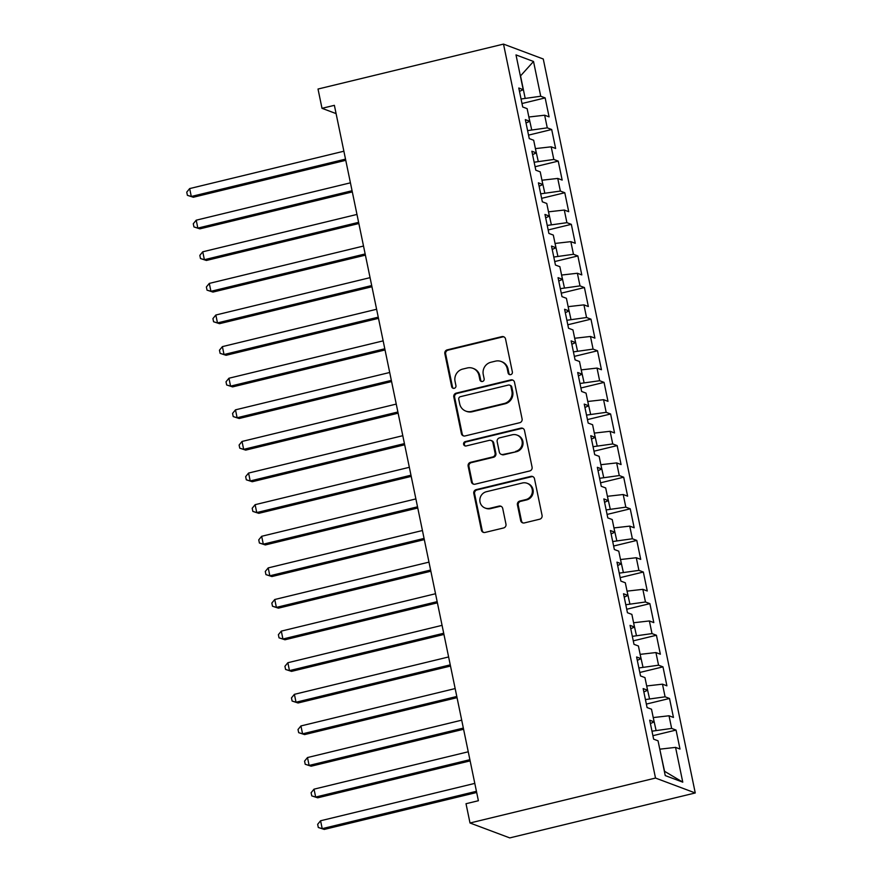 <?xml version="1.0" encoding="UTF-8"?>
<svg xmlns="http://www.w3.org/2000/svg" width="882" height="882" viewBox="0 0 882 882"><rect width="100%" height="100%" fill="white"/><g stroke="black" fill="none" stroke-linecap="round" stroke-linejoin="round"><path stroke-width="1.32" d="M510.689 374.641A2.238 2.161 -69.5 0 0 512.365 371.95L505.54 338.986A3.197 3.087 -69.5 0 0 501.869 336.626L447.24 349.856A3.197 3.087 -69.5 0 0 444.848 353.693L451.672 386.658A2.238 2.161 -69.5 0 0 454.252 388.312A2.238 2.161 -69.5 0 0 455.928 385.632L455.046 381.366A10.253 9.878 -69.5 0 1 462.697 369.084L467.251 367.981A10.253 9.878 -69.5 0 1 479.014 375.556L479.896 379.822A2.238 2.161 -69.5 0 0 482.476 381.476A2.238 2.161 -69.5 0 0 484.152 378.797L483.259 374.53A10.253 9.878 -69.5 0 1 490.921 362.248L495.475 361.146A10.253 9.878 -69.5 0 1 507.238 368.72L508.12 372.987A2.238 2.161 -69.5 0 0 510.689 374.641M520.678 520.556A3.197 3.087 -69.5 0 0 524.349 522.927L539.674 519.211A3.197 3.087 -69.5 0 0 542.066 515.375L534.492 478.761A3.197 3.087 -69.5 0 0 530.81 476.39L476.192 489.631A3.197 3.087 -69.5 0 0 473.799 493.468L481.374 530.082A3.197 3.087 -69.5 0 0 485.056 532.441L503.567 527.965A3.197 3.087 -69.5 0 0 505.959 524.117L502.718 508.451A3.197 3.087 -69.5 0 0 499.036 506.092L489.852 508.308A8.566 8.258 -69.5 0 1 479.863 499.521A8.566 8.258 -69.5 0 1 486.423 491.715L522.376 482.994A8.566 8.258 -69.5 0 1 532.364 491.781A8.566 8.258 -69.5 0 1 525.815 499.598L519.818 501.053A3.197 3.087 -69.5 0 0 517.425 504.89L520.678 520.556L521.483 520.865A3.197 3.087 -69.5 0 0 523.004 522.938M470.007 822.994L655.513 778.056L695.259 792.962L509.763 837.9L470.007 822.994L466.016 803.723L478.386 800.724L334.377 105.333L322.007 108.321L336.086 113.602M322.007 108.321L318.016 89.038L503.512 44.1L655.513 778.056M519.696 422.721A3.197 3.087 -69.5 0 0 522.089 418.884L514.504 382.27A3.197 3.087 -69.5 0 0 510.832 379.899L456.203 393.14A3.197 3.087 -69.5 0 0 453.811 396.977L461.396 433.591A3.197 3.087 -69.5 0 0 465.068 435.951L519.696 422.721M524.492 430.515L532.078 467.129A3.197 3.087 -69.5 0 1 529.685 470.966L475.067 484.196A3.197 3.087 -69.5 0 1 471.385 481.837L468.144 466.159A3.197 3.087 -69.5 0 1 470.536 462.322L492.685 456.964A3.197 3.087 -69.5 0 0 495.078 453.116L492.928 442.731A3.197 3.087 -69.5 0 0 489.245 440.361L466.181 445.95A2.238 2.161 -69.5 0 1 463.568 443.646A2.238 2.161 -69.5 0 1 465.288 441.606L520.821 428.145A3.197 3.087 -69.5 0 1 524.492 430.515M695.259 792.962L543.268 59.006L503.512 44.1M521.99 103.514L545.153 97.902L540.732 96.237L533.522 61.475L516.003 54.904L523.202 89.677L518.781 88.013L522.706 106.987L527.127 108.64L529.751 121.286L525.33 119.621L529.255 138.595L533.676 140.249L536.3 152.895L531.868 151.23L535.804 170.204L540.225 171.858L542.838 184.503L538.417 182.839L542.342 201.813L546.763 203.466L549.387 216.112L544.966 214.447L548.891 233.421L553.312 235.075L555.936 247.721L551.515 246.056L555.44 265.03L559.861 266.684L562.473 279.329L558.052 277.665L561.988 296.639L566.409 298.292L569.022 310.938L564.601 309.273L568.526 328.247L572.947 329.901L575.571 342.547L571.15 340.882L575.075 359.856L579.496 361.51L582.12 374.155L577.699 372.491L581.624 391.465L586.045 393.118L588.658 405.764L584.237 404.099L588.173 423.073L592.594 424.727L595.207 437.373L590.786 435.708L594.711 454.682L599.132 456.336L601.756 468.981L597.334 467.317L601.259 486.291L605.68 487.944L608.304 500.59L603.872 498.925L607.808 517.899L612.229 519.553L614.842 532.199L610.421 530.534L614.346 549.508L618.767 551.162L621.391 563.807L616.97 562.154L620.895 581.117L625.316 582.77L627.94 595.416L623.519 593.762L627.444 612.725L631.865 614.379L634.478 627.025L630.057 625.371L633.993 644.334L638.414 645.988L641.027 658.634L636.606 656.98L640.53 675.943L644.951 677.596L647.575 690.242L643.154 688.588L647.079 707.551L651.5 709.205L654.124 721.851L649.703 720.197L653.628 739.16L658.049 740.814L665.249 775.587L682.767 782.158L664.543 771.287L659.78 749.204M545.153 97.902L549.078 116.865L544.657 115.211L547.27 127.846L527.601 130.613M528.538 135.122L551.691 129.511L547.27 127.846M551.691 129.511L555.627 148.474L551.195 146.82L553.819 159.455L534.15 162.222M535.076 166.731L558.24 161.119L553.819 159.455M558.24 161.119L562.165 180.082L557.744 178.429L560.368 191.063L540.699 193.831M541.625 198.34L564.789 192.728L560.368 191.063M564.789 192.728L568.714 211.691L564.293 210.037L566.906 222.672L547.237 225.439M548.174 229.948L571.327 224.337L566.906 222.672M571.327 224.337L575.262 243.3L570.841 241.646L573.454 254.281L553.786 257.048M554.723 261.557L577.875 255.945L573.454 254.281M577.875 255.945L581.8 274.908L577.379 273.255L580.003 285.889L560.335 288.657M561.261 293.166L584.424 287.554L580.003 285.889M584.424 287.554L588.349 306.517L583.928 304.863L586.552 317.509L566.883 320.265M567.81 324.774L590.973 319.163L586.552 317.509M590.973 319.163L594.898 338.126L590.477 336.472L593.09 349.118L573.421 351.874M574.358 356.383L597.511 350.771L593.09 349.118M597.511 350.771L601.447 369.734L597.026 368.081L599.639 380.726L579.97 383.483M580.907 387.992L604.06 382.38L599.639 380.726M604.06 382.38L607.985 401.343L603.564 399.689L606.188 412.335L586.519 415.091M587.445 419.6L610.609 413.989L606.188 412.335M610.609 413.989L614.534 432.952L610.112 431.298L612.736 443.944L593.057 446.7M593.994 451.209L617.157 445.597L612.736 443.944M617.157 445.597L621.082 464.56L616.661 462.907L619.274 475.552L599.606 478.309M600.543 482.818L623.695 477.206L619.274 475.552M623.695 477.206L627.631 496.169L623.21 494.515L625.823 507.161L606.154 509.917M607.092 514.427L630.244 508.815L625.823 507.161M630.244 508.815L634.169 527.778L629.748 526.124L632.372 538.77L612.703 541.526M613.629 546.035L636.793 540.423L632.372 538.77M636.793 540.423L640.718 559.386L636.297 557.733L638.91 570.378L619.241 573.135M620.178 577.644L643.342 572.032L638.91 570.378M643.342 572.032L647.267 590.995L642.846 589.341L645.459 601.987L625.79 604.743M626.727 609.253L649.88 603.641L645.459 601.987M649.88 603.641L653.805 622.604L649.384 620.95L652.007 633.596L632.339 636.352M633.265 640.861L656.428 635.249L652.007 633.596M656.428 635.249L660.353 654.212L655.932 652.559L658.556 665.204L638.888 667.961M639.814 672.47L662.977 666.858L658.556 665.204M662.977 666.858L666.902 685.821L662.481 684.167L665.094 696.813L645.426 699.569M646.363 704.079L669.515 698.467L665.094 696.813M669.515 698.467L673.451 717.43L669.03 715.776L671.643 728.422L651.974 731.178M652.912 735.687L676.064 730.076L671.643 728.422M676.064 730.076L679.989 749.038L675.568 747.385L682.767 782.158M654.124 721.851L650.398 723.571M675.568 747.385L659.957 749.16M647.575 690.242L643.849 691.962M656.032 730.197L653.242 717.595M669.03 715.776L653.419 717.551M641.027 658.634L637.311 660.353M649.483 698.588L646.693 685.987M662.481 684.167L646.87 685.942M634.478 627.025L630.762 628.745M642.945 666.979L640.145 654.378M655.932 652.559L640.321 654.334M627.94 595.416L624.213 597.136M636.396 635.371L633.607 622.769M649.384 620.95L633.772 622.725M621.391 563.807L617.665 565.527M629.847 603.762L627.058 591.161M642.846 589.341L627.234 591.116M614.842 532.199L611.127 533.919M623.298 572.153L620.509 559.552M636.297 557.733L620.685 559.508M608.304 500.59L604.578 502.31M616.761 540.545L613.96 527.943M629.748 526.124L614.137 527.899M601.756 468.981L598.029 470.701M610.212 508.936L607.422 496.334M623.21 494.515L607.588 496.29M595.207 437.373L591.48 439.093M603.663 477.327L600.874 464.726M616.661 462.907L601.05 464.682M588.658 405.764L584.942 407.484M597.125 445.719L594.325 433.117M610.112 431.298L594.501 433.073M582.12 374.155L578.394 375.875M590.576 414.11L587.776 401.508M603.564 399.689L587.952 401.464M575.571 342.547L571.845 344.267M584.027 382.501L581.238 369.9M597.026 368.081L581.414 369.856M569.022 310.938L565.307 312.658M577.478 350.893L574.689 338.291M590.477 336.472L574.866 338.247M562.473 279.329L558.758 281.049M570.941 319.284L568.14 306.682M583.928 304.863L568.317 306.638M555.936 247.721L552.209 249.441M564.392 287.675L561.602 275.074M577.379 273.255L561.768 275.03M549.387 216.112L545.66 217.832M557.843 256.067L555.054 243.465M570.841 241.646L555.23 243.421M542.838 184.503L539.123 186.223M551.294 224.458L548.505 211.856M564.293 210.037L548.681 211.812M536.3 152.895L532.574 154.615M544.756 192.849L541.956 180.248M557.744 178.429L542.132 180.204M529.751 121.286L526.025 123.006M538.207 161.241L535.418 148.639M551.195 146.82L535.583 148.595M523.202 89.677L519.476 91.397M531.659 129.632L528.869 117.03M544.657 115.211L529.046 116.986M540.732 96.237L521.053 99.004M525.11 98.023L520.534 75.896L533.522 61.475M509.884 374.674A2.238 2.161 -69.5 0 1 508.936 373.284L508.043 369.018A10.253 9.878 -69.5 0 0 501.935 361.774L501.119 361.477M472.906 368.312L473.711 368.621A10.253 9.878 -69.5 0 1 479.83 375.864L480.712 380.131A2.238 2.161 -69.5 0 0 481.66 381.52M504.03 336.913A3.197 3.087 -69.5 0 0 502.674 336.924L448.056 350.165A3.197 3.087 -69.5 0 0 445.664 354.002L452.488 386.966A2.238 2.161 -69.5 0 0 453.436 388.356M512.993 380.186A3.197 3.087 -69.5 0 0 511.637 380.208L457.019 393.438A3.197 3.087 -69.5 0 0 454.627 397.275L462.201 433.889A3.197 3.087 -69.5 0 0 463.723 435.973M510.965 386.713A2.238 2.161 -69.5 0 0 508.385 385.059L460.448 396.668A2.238 2.161 -69.5 0 0 458.772 399.359L459.698 403.857A10.253 9.878 -69.5 0 0 471.462 411.431L504.239 403.493A10.253 9.878 -69.5 0 0 511.891 391.211L510.965 386.713L511.769 387.022A2.238 2.161 -69.5 0 0 510.435 385.434L509.631 385.125M465.817 411.1L466.622 411.409A10.253 9.878 -69.5 0 0 472.278 411.74L471.462 411.431M511.769 387.022L512.707 391.52A10.253 9.878 -69.5 0 1 505.055 403.802L472.278 411.74M491.02 440.46L491.825 440.768A3.197 3.087 -69.5 0 1 493.733 443.029L495.893 453.425A3.197 3.087 -69.5 0 1 493.501 457.262L471.341 462.631A3.197 3.087 -69.5 0 0 468.948 466.468L472.201 482.134A3.197 3.087 -69.5 0 0 473.711 484.218M522.982 428.432A3.197 3.087 -69.5 0 0 521.626 428.454L466.093 441.904A2.238 2.161 -69.5 0 0 465.365 445.983M515.672 451.386A8.566 8.258 -69.5 0 0 516.962 435.069A8.566 8.258 -69.5 0 0 512.233 434.793L499.565 437.858A3.197 3.087 -69.5 0 0 497.172 441.695L499.322 452.091A3.197 3.087 -69.5 0 0 503.005 454.462L516.488 451.694A8.566 8.258 -69.5 0 0 517.767 435.377L516.962 435.069M501.241 454.351L502.045 454.66A3.197 3.087 -69.5 0 0 503.82 454.759L503.005 454.462M516.488 451.694L503.82 454.759M527.105 483.281L527.91 483.579A8.566 8.258 -69.5 0 1 526.631 499.907L520.634 501.351A3.197 3.087 -69.5 0 0 518.241 505.188L521.483 520.865M485.133 508.032L485.938 508.341A8.566 8.258 -69.5 0 0 490.668 508.616L489.852 508.308M501.197 506.367A3.197 3.087 -69.5 0 0 499.851 506.389L490.668 508.616M532.971 476.677A3.197 3.087 -69.5 0 0 531.625 476.699L476.997 489.929A3.197 3.087 -69.5 0 0 474.604 493.777L482.189 530.38A3.197 3.087 -69.5 0 0 483.7 532.463M343.881 151.219L189.663 188.583L191.295 196.488L193.323 197.248L345.766 160.315M193.323 197.248L187.392 195.319L191.295 196.488L345.512 159.124M187.392 195.319L186.741 192.155L189.663 188.583M350.43 182.828L196.201 220.191L197.844 228.096L199.872 228.857L352.304 191.923M199.872 228.857L193.941 226.928L197.844 228.096L352.061 190.733M193.941 226.928L193.279 223.763L196.201 220.191M356.967 214.436L202.75 251.8L204.381 259.705L206.41 260.466L358.853 223.532M206.41 260.466L200.49 258.536L204.381 259.705L358.61 222.341M200.49 258.536L199.828 255.372L202.75 251.8M363.516 246.045L209.299 283.409L210.93 291.314L212.959 292.074L365.402 255.141M212.959 292.074L207.027 290.145L210.93 291.314L365.159 253.95M207.027 290.145L206.377 286.981L209.299 283.409M370.065 277.654L215.836 315.017L217.479 322.922L219.508 323.683L371.95 286.749M219.508 323.683L213.576 321.754L217.479 322.922L371.697 285.559M213.576 321.754L212.926 318.589L215.836 315.017M376.614 309.262L222.385 346.626L224.028 354.531L226.057 355.292L378.488 318.358M226.057 355.292L220.125 353.362L224.028 354.531L378.246 317.167M220.125 353.362L219.464 350.198L222.385 346.626M383.152 340.871L228.934 378.235L230.566 386.14L232.594 386.9L385.037 349.967M232.594 386.9L226.663 384.971L230.566 386.14L384.795 348.776M226.663 384.971L226.013 381.807L228.934 378.235M389.701 372.48L235.483 409.843L237.115 417.748L239.143 418.509L391.586 381.575M239.143 418.509L233.212 416.58L237.115 417.748L391.332 380.385M233.212 416.58L232.561 413.426L235.483 409.843M396.25 404.088L242.021 441.452L243.664 449.357L245.692 450.118L398.135 413.184M245.692 450.118L239.761 448.188L243.664 449.357L397.881 411.993M239.761 448.188L239.11 445.035L242.021 441.452M402.787 435.697L248.57 473.061L250.212 480.966L252.241 481.726L404.673 444.793M252.241 481.726L246.31 479.797L250.212 480.966L404.43 443.602M246.31 479.797L245.648 476.644L248.57 473.061M409.336 467.306L255.119 504.68L256.75 512.574L258.779 513.335L411.221 476.401M258.779 513.335L252.847 511.406L256.75 512.574L410.979 475.211M252.847 511.406L252.197 508.252L255.119 504.68M415.885 498.914L261.667 536.289L263.299 544.183L265.328 544.944L417.77 508.01M265.328 544.944L259.396 543.014L263.299 544.183L417.517 506.819M259.396 543.014L258.746 539.861L261.667 536.289M422.434 530.523L268.205 567.898L269.848 575.792L271.877 576.552L424.319 539.619M271.877 576.552L265.945 574.623L269.848 575.792L424.066 538.428M265.945 574.623L265.284 571.47L268.205 567.898M428.972 562.132L274.754 599.506L276.386 607.4L278.414 608.161L430.857 571.227M278.414 608.161L272.494 606.232L276.386 607.4L430.614 570.037M272.494 606.232L271.832 603.079L274.754 599.506M435.521 593.74L281.303 631.115L282.935 639.009L284.963 639.77L437.406 602.836M284.963 639.77L279.032 637.84L282.935 639.009L437.163 601.645M279.032 637.84L278.381 634.687L281.303 631.115M442.069 625.349L287.852 662.724L289.483 670.618L291.512 671.378L443.955 634.445M291.512 671.378L285.581 669.449L289.483 670.618L443.701 633.254M285.581 669.449L284.93 666.296L287.852 662.724M448.618 656.958L294.39 694.332L296.032 702.226L298.061 702.987L450.493 666.053M298.061 702.987L292.129 701.058L296.032 702.226L450.25 664.863M292.129 701.058L291.468 697.905L294.39 694.332M455.156 688.566L300.938 725.941L302.57 733.835L304.599 734.596L457.041 697.662M304.599 734.596L298.678 732.666L302.57 733.835L456.799 696.471M298.678 732.666L298.017 729.513L300.938 725.941M461.705 720.175L307.487 757.55L309.119 765.444L311.148 766.204L463.59 729.271M311.148 766.204L305.216 764.275L309.119 765.444L463.337 728.08M305.216 764.275L304.566 761.122L307.487 757.55M468.254 751.784L314.025 789.158L315.668 797.052L317.696 797.813L470.139 760.879M317.696 797.813L311.765 795.884L315.668 797.052L469.885 759.689M311.765 795.884L311.114 792.731L314.025 789.158M474.803 783.392L320.574 820.767L322.217 828.661L324.245 829.422L476.677 792.488M324.245 829.422L318.314 827.492L322.217 828.661L476.434 791.297M318.314 827.492L317.652 824.339L320.574 820.767M508.043 369.018L507.238 368.72M480.712 380.131L479.896 379.822M479.83 375.864L479.014 375.556M452.488 386.966L451.672 386.658M445.664 354.002L444.848 353.693M448.056 350.165L447.24 349.856M502.674 336.924L501.869 336.626M508.936 373.284L508.12 372.987M462.201 433.889L461.396 433.591M454.627 397.275L453.811 396.977M457.019 393.438L456.203 393.14M511.637 380.208L510.832 379.899M505.055 403.802L504.239 403.493M512.707 391.52L511.891 391.211M472.201 482.134L471.385 481.837M468.948 466.468L468.144 466.159M471.341 462.631L470.536 462.322M493.501 457.262L492.685 456.964M495.893 453.425L495.078 453.116M493.733 443.029L492.928 442.731M466.093 441.904L465.288 441.606M521.626 428.454L520.821 428.145M518.241 505.188L517.425 504.89M520.634 501.351L519.818 501.053M526.631 499.907L525.815 499.598M499.851 506.389L499.036 506.092M482.189 530.38L481.374 530.082M474.604 493.777L473.799 493.468M476.997 489.929L476.192 489.631M531.625 476.699L530.81 476.39"/></g></svg>
